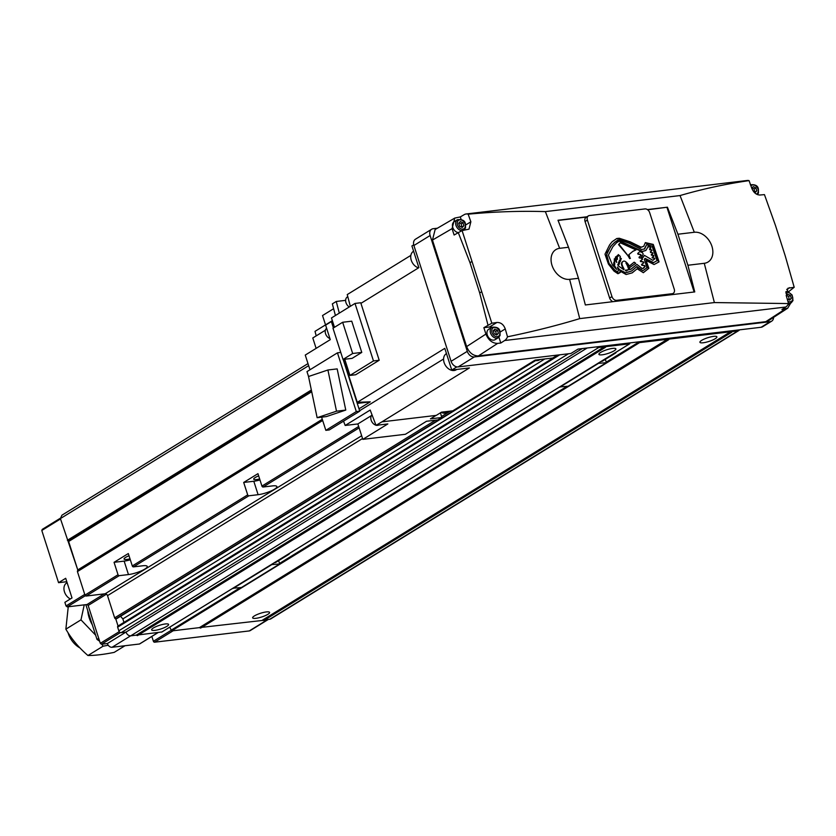 <?xml version="1.0" encoding="UTF-8"?>
<svg xmlns="http://www.w3.org/2000/svg" width="836" height="836" viewBox="0 0 836 836"><rect width="100%" height="100%" fill="white"/><g stroke="black" fill="none" stroke-linecap="round" stroke-linejoin="round"><path stroke-width="1.25" d="M258.669 475.893A7.566 1.651 162.2 0 0 255.199 477.544A7.566 1.651 162.2 0 0 253.726 479.174A7.566 1.651 162.2 0 0 259.651 478.955M129.026 555.773A7.566 1.651 162.2 0 0 125.557 557.413A7.566 1.651 162.2 0 0 124.073 559.044A7.566 1.651 162.2 0 0 130.008 558.824M715.135 338.768A8.903 1.944 162.2 0 0 716.88 336.845A8.903 1.944 162.2 0 0 710.861 336.866A8.903 1.944 162.2 0 0 701.665 340.367A8.903 1.944 162.2 0 0 699.92 342.29A8.903 1.944 162.2 0 0 705.95 342.269A8.903 1.944 162.2 0 0 715.135 338.768M166.855 626.352A8.903 1.944 162.2 0 0 168.6 624.44A8.903 1.944 162.2 0 0 162.571 624.461A8.903 1.944 162.2 0 0 153.385 627.961A8.903 1.944 162.2 0 0 151.64 629.884A8.903 1.944 162.2 0 0 157.659 629.863A8.903 1.944 162.2 0 0 166.855 626.352M614.136 350.796A8.903 1.944 162.2 0 0 615.881 348.884A8.903 1.944 162.2 0 0 609.862 348.905A8.903 1.944 162.2 0 0 600.666 352.405A8.903 1.944 162.2 0 0 598.921 354.328A8.903 1.944 162.2 0 0 604.95 354.307A8.903 1.944 162.2 0 0 614.136 350.796M267.854 614.324A8.903 1.944 162.2 0 0 269.6 612.401A8.903 1.944 162.2 0 0 263.57 612.422A8.903 1.944 162.2 0 0 254.384 615.923A8.903 1.944 162.2 0 0 252.639 617.846A8.903 1.944 162.2 0 0 258.658 617.825A8.903 1.944 162.2 0 0 267.854 614.324M116.946 618.452A1.118 0.815 -121.6 0 1 116.497 618.724L115.828 618.807A1.118 0.815 -121.6 0 1 114.657 617.867L107.52 595.64A2.226 1.62 -121.6 0 0 105.169 593.769L86.15 596.037L119.203 575.67L128.462 574.572A12.247 2.675 162.2 0 0 141.117 570.967A12.247 2.675 162.2 0 0 147.251 566.432A12.247 2.675 162.2 0 0 142.726 565.784L133.467 566.881L248.856 495.8L258.115 494.693A12.247 2.675 162.2 0 0 270.77 491.098A12.247 2.675 162.2 0 0 276.904 486.562A12.247 2.675 162.2 0 0 272.379 485.915L263.121 487.012A1.118 0.815 58.4 0 1 261.94 486.082L257.958 473.667L243.694 482.456L253.799 481.254A12.247 2.675 162.2 0 0 259.975 479.948M243.694 482.456L247.686 494.87A1.118 0.815 -121.6 0 0 248.856 495.8M133.467 566.881A1.118 0.815 58.4 0 1 132.297 565.951L128.316 553.547L114.051 562.325L124.146 561.123A12.247 2.675 162.2 0 0 130.322 559.817M114.051 562.325L118.033 574.74A1.118 0.815 -121.6 0 0 119.203 575.67M137.658 635.308L136.247 635.161L604.271 346.825L598.754 347.483A4.452 3.25 -121.6 0 1 596.476 346.898M604.271 346.825L605.504 347.285L606.027 346.616L629.644 343.795L629.884 342.917M200.786 627.784L199.376 627.637L667.4 339.301L639.571 342.614L638.808 341.851M667.4 339.301L668.622 339.761L669.145 339.092L730.528 331.777L731.751 332.237L732.273 331.568L737.791 330.91A4.452 3.25 -121.6 0 0 738.805 330.565A4.452 3.25 -121.6 0 0 739.547 329.844M86.15 596.037A1.118 0.815 -121.6 0 1 84.969 595.107L77.424 571.584L77.769 569.933L60.401 518.581L61.937 515.185L307.993 363.597M738.805 330.565L270.77 618.901A4.452 3.25 -121.6 0 1 269.767 619.246L264.949 619.821M263.904 620.27L731.061 332.038M201.831 627.345L263.037 620.375M199.376 627.637L171.547 630.95L169.802 627.136M161.881 631.974L138.703 634.869M136.247 635.161L130.729 635.82A4.452 3.25 -121.6 0 1 126.037 632.079L121.147 632.664A2.226 1.62 -121.6 0 1 118.806 630.793L117.646 627.178A1.118 0.815 -121.6 0 1 118.148 626.039M123.968 622.392L122.85 618.912L120.562 616.289M67.382 540.296L311.347 390.004M122.85 618.912L544.811 358.957M126.037 632.079L587.144 348.006M60.401 518.581L308.651 365.656M70.339 598.963A9.457 6.897 -121.6 0 1 64.477 591.857A9.457 6.897 -121.6 0 1 66.661 582.953L67.11 582.682M66.796 581.71L58.562 582.682L65.699 578.293L72.001 597.939L64.874 602.328L66.034 605.954L67.214 606.884L85.345 595.713M77.884 570.309L68.468 540.986M118.064 626.028L115.744 618.807M84.749 594.417L66.034 605.954M104.27 593.873L86.986 604.532L67.214 606.884M106.475 594.177L88.167 605.463L86.986 604.532M119.234 631.65L100.31 643.312L88.167 605.463M120.426 632.57L101.49 644.242L100.31 643.312M125.964 632.089L107.374 643.542L101.49 644.242M139.873 643.741A1.118 0.815 -121.6 0 1 139.424 644.013L112.076 647.273A4.452 3.25 -121.6 0 1 107.374 643.542M268.398 619.403L250.267 630.574A4.452 3.25 -121.6 0 1 249.264 630.929L154.576 642.205A1.118 0.815 -121.6 0 1 153.406 641.275L151.849 636.436M60.652 518.027L42.312 529.334L41.8 530.463L60.516 518.937M58.562 582.682L41.8 530.463M378.656 425.033A6.124 4.462 -121.6 0 1 377.6 425.336A6.124 4.462 -121.6 0 1 376.44 425.294M375.96 425.19A6.124 4.462 -121.6 0 1 371.288 420.592A6.124 4.462 -121.6 0 1 372.02 414.844M347.786 296.655L347.4 296.895A6.124 4.462 58.4 0 0 345.749 301.744A6.124 4.462 58.4 0 0 349.27 306.979M441.283 412.294A6.124 4.462 58.4 0 0 444.491 413.141A6.124 4.462 58.4 0 0 445.881 412.66L447.908 411.416M326.604 328.224A6.124 4.462 58.4 0 0 325.559 333.731A6.124 4.462 58.4 0 0 329.927 338.58M413.601 251.208L413.444 251.312A9.457 6.897 58.4 0 0 411.197 260.048A9.457 6.897 58.4 0 0 418.502 267.875M534.747 360.337A9.457 6.897 58.4 0 0 537.412 360.588A9.457 6.897 58.4 0 0 539.554 359.856L540.098 359.522M446.466 353.576L446.309 353.67A9.457 6.897 58.4 0 0 444.668 363.994A9.457 6.897 58.4 0 0 454.094 370.515A9.457 6.897 58.4 0 0 456.237 369.784L456.78 369.449M332.989 328.224L343.021 359.449L352.677 353.492L342.655 322.268L332.989 328.224M342.655 322.268L351.737 321.181L361.769 352.416L352.113 358.362L343.021 359.449M352.677 353.492L361.769 352.416M344.745 359.24L349.939 375.427L373.473 360.933L379.199 360.253L360.734 302.757L355.007 303.437L331.484 317.941L334.484 327.294M373.473 360.933L355.007 303.437M349.939 375.427L355.666 374.747L379.199 360.253M317.137 417.697L336.511 411.187L327.911 369.993L308.526 376.513L317.137 417.697L326.395 416.589L345.77 410.079L337.169 368.895L327.911 369.993M336.511 411.187L345.77 410.079M321.609 417.164L325.841 430.341L356.303 411.573L337.451 352.834L306.979 371.612L308.547 376.503M337.451 352.834L340.774 352.437M356.303 411.573L359.752 411.166L343.147 359.428M325.841 430.341L329.29 429.934L359.752 411.166M370.254 401.855L357.714 403.349L357.369 402.273L370.254 401.855L358.989 408.794M316.207 335.873L315.015 331.359L332.362 320.669M333.627 308.703L322.529 315.538L325.528 324.88M335.414 315.517L332.352 303.865L336.25 301.472L345.634 300.354M440.488 412.785L441.732 417.519L437.845 419.912L426.527 421.26L405.397 434.281L362.814 439.36L387.831 423.936L376.022 425.346L370.191 410.048L345.174 425.461L357.86 423.946L371.435 415.586M362.814 439.36L357.86 423.946M309.968 369.763L305.255 355.07L330.272 339.646L325.612 325.131L331.37 321.588M325.382 330.22L312.789 337.974L316.123 348.372M350.326 306.331L347.243 294.575L410.852 255.388M339.301 313.113L336.25 301.472M557.507 355.081L552.753 358.007L535.103 360.117L452.778 410.831L441.471 412.179L436.287 415.377L381.895 421.856L469.404 367.945L451.753 370.045L444.794 348.361L357.369 402.273M441.732 417.519L430.425 418.867L436.037 415.408M360.922 303.353L418.878 267.645L411.918 245.962L413.715 244.854M357.275 402.273L343.512 359.386M333.418 327.952L331.37 321.557L332.435 320.899M376.022 425.346L381.895 421.856M451.753 370.045L456.874 366.889M359.616 410.727L443.592 358.999M343.533 421.156L345.174 425.461M80.005 647.963A20.033 14.609 -121.6 0 1 68.197 633.228A20.033 14.609 -121.6 0 1 68.029 632.664M99.651 641.243L96.997 639.415L85.847 604.668M96.997 639.415L98.721 638.349M68.249 606.758L65.866 629.163C71.509 638.934 78.866 647.722 87.947 655.518C95.011 655.508 103.758 654.473 114.187 652.383L124.992 645.737M92.305 624.785A26.71 19.489 -121.6 0 1 89.18 617.794A26.71 19.489 -121.6 0 1 87.749 610.604M108.252 645.246L103.058 646.207L101.846 644.201M95.649 635.193L80.977 619.852L84.237 604.856M87.947 655.518L103.058 646.207M65.866 629.163L80.977 619.852M787.836 304.868A6.124 4.462 58.4 0 0 788.045 304.753L791.284 302.747A6.124 4.462 -121.6 0 1 788.4 303.123M487.294 334.996A6.124 4.462 58.4 0 0 495.131 339.656L498.381 337.66A6.124 4.462 -121.6 0 1 490.533 333A6.124 4.462 -121.6 0 1 491.955 327.242L488.715 329.238A6.124 4.462 58.4 0 0 487.294 334.996M461.953 230.621A6.124 4.462 -121.6 0 1 456.007 225.459A6.124 4.462 -121.6 0 1 457.428 219.701L454.188 221.697A6.124 4.462 58.4 0 0 452.767 227.455A6.124 4.462 58.4 0 0 458.107 232.565M498.935 337.242L500.795 343.021L504.651 340.524A11.129 7.21 -96.8 0 0 507.515 336.793C532.94 331.578 557.016 325.517 579.724 318.62L569.609 279.339L578.47 278.284L585.346 304.962L694.758 291.921L687.892 265.252L704.267 263.298A16.699 12.174 -121.6 0 0 711.917 246.275A16.699 12.174 -121.6 0 0 694.308 232.272L677.923 234.226L667.41 207.203L647.398 209.585M586.956 216.785L557.999 220.244L568.511 247.268L578.47 278.284M569.609 279.339A16.699 12.174 -121.6 0 1 552 265.336A16.699 12.174 -121.6 0 1 559.65 248.323L568.511 247.268M687.892 265.252L677.923 234.226M466.122 213.985L747.248 180.482A11.129 7.21 83.2 0 1 749.056 180.618C725.763 183.972 702.752 188.946 680.034 195.561L545.365 211.612C520.191 210.85 494.442 211.707 468.15 214.183A11.129 7.21 -96.8 0 0 466.122 213.985A11.129 7.21 -96.8 0 0 464.231 214.633L460.312 216.921L461.106 219.398M507.515 336.793L505.257 328.914C503.596 324.493 500.806 322.341 496.887 322.477L491.829 323.219L462.089 230.569L469.006 229.148L470.867 221.78L468.15 214.183M579.724 318.62L714.383 302.569L788.526 303.562A11.129 7.21 83.2 0 1 785.777 307.021L781.921 309.519L787.711 308.202L790.699 303.113M749.056 180.618L751.825 188.382C753.685 192.677 756.371 194.892 759.872 195.018L764.449 194.621L775.463 225.448L785.203 255.774L794.2 287.281L787.961 288.221L786.216 295.516L788.526 303.562M754.657 192.343L754.135 188.894L752.045 187.891M754.135 188.894L755.828 187.86L753.236 186.616L751.763 188.204M755.096 191.883L756.779 190.838L755.828 187.86M753.926 191.998L755.159 192.583L756.779 190.838M496.281 334.797L495.758 331.349L493.668 330.345M495.758 331.349L497.441 330.304L494.86 329.06L493.23 330.805L494.191 333.794L496.772 335.037L498.402 333.292L496.709 334.327M497.441 330.304L498.402 333.292M461.754 227.256L461.221 223.808L459.142 222.804M461.221 223.808L462.914 222.763L460.333 221.519L458.703 223.264L459.664 226.253L462.245 227.496L463.865 225.751L462.183 226.786M462.914 222.763L463.865 225.751M789.184 299.884L788.662 296.435L786.582 295.432M788.662 296.435L790.354 295.401L787.763 294.157L786.289 295.745M789.623 299.424L791.305 298.379L790.354 295.401M787.198 298.933L789.686 300.124L791.305 298.379M794.2 287.281L788.285 291.952M788.118 291.419L785.913 291.68M460.312 216.921L454.763 218.081L452.067 228.636L454.115 235.02L462.089 230.569M496.887 322.477L489.53 327.001A7.796 5.685 -121.6 0 1 491.913 327.263C496.929 326.751 499.614 328.224 500.012 331.662L500.085 335.445L498.381 337.66M489.53 327.001L483.866 327.681L485.915 334.066C488.454 340.231 492.362 343.345 497.65 343.397L478.38 355.927C473.092 355.875 469.174 352.761 466.634 346.585L485.915 334.066M500.795 343.021L497.65 343.397M452.067 228.636L432.442 240.078L435.148 229.524L454.763 218.081M787.711 308.202L768.441 320.731L765.797 321.672L785.077 309.142M432.442 240.078L466.634 346.585M491.829 323.219L483.866 327.681M773.603 317.366A6.678 4.87 -121.6 0 1 771.68 321.16L762.61 326.761A6.678 4.87 -121.6 0 1 761.094 327.273L578.042 349.093L570.904 353.482L458.128 366.92A6.678 4.87 -121.6 0 1 451.085 361.319L413.904 245.512A6.678 4.87 -121.6 0 1 415.45 239.221L431.658 229.242A6.678 4.87 -121.6 0 1 433.163 228.719L437.395 228.218M771.68 321.16A6.678 4.87 -121.6 0 1 770.175 321.682L474.336 356.941A6.678 4.87 -121.6 0 1 467.293 351.339L430.112 235.522A6.678 4.87 -121.6 0 1 431.658 229.242M478.38 355.927L765.797 321.672M481.661 291.868L479.655 292.819L469.989 262.703L458.232 232.492M471.912 261.511L469.989 262.703M667.41 207.203L647.639 209.763M586.548 217.046L558.072 220.432M694.141 291.994L667.003 207.453M614.073 353.429A3.668 2.675 58.4 0 0 614.596 353.429A3.668 2.675 58.4 0 0 615.432 353.147A3.668 2.675 58.4 0 0 616.299 352.06M601.105 361.424A3.668 2.675 58.4 0 0 601.638 361.424A3.668 2.675 58.4 0 0 602.463 361.131L615.432 353.147M597.897 363.399L606.403 362.678L605.337 359.365M559.65 386.953L568.156 386.232L606.403 362.678M559.744 387.235L597.991 363.681M287.354 554.707A3.668 2.675 58.4 0 0 287.887 554.707A3.668 2.675 58.4 0 0 288.713 554.425A3.668 2.675 58.4 0 0 289.59 553.338M274.396 562.701A3.668 2.675 58.4 0 0 274.919 562.691A3.668 2.675 58.4 0 0 275.755 562.409L288.713 554.425M271.188 564.676L279.694 563.955L278.628 560.632M232.941 588.23L241.447 587.509L279.694 563.955M233.035 588.513L271.282 564.958M628.233 268.178L628.421 268.304A2.226 1.63 58.4 0 0 628.672 266.245L628.202 266.538A2.226 1.63 -121.6 0 1 628.233 268.178A13.042 9.509 58.4 0 0 625.976 263.121L625.955 263.058M626.237 270.989L628.045 269.861L626.237 270.989L625.38 270.54A3.02 2.205 58.4 0 0 625.474 270.059A7.263 5.298 58.4 0 0 626.645 270.07A7.263 5.298 58.4 0 0 628.285 269.505A7.263 5.298 58.4 0 0 630.02 267.311L635.694 263.288L634.169 262.18L629.529 265.89M628.045 269.641A7.263 5.298 -121.6 0 1 627.815 269.798A7.263 5.298 -121.6 0 1 626.174 270.362A7.263 5.298 -121.6 0 1 625.422 270.383M644.242 249.065L646.709 244.551L644.608 249.003L641.63 249.483L629.006 243.182L619.361 239.733L614.564 242.388L610.656 246.359L606.319 255.273L609.371 264.427L614.282 270.362L617.532 272.505L618.358 270.174L617.428 267.071L619.528 269.662L617.835 268.44M619.528 269.662L625.485 272.766L631.546 271.052L636.917 266.527L642.884 270.697L647.001 267.75L644.337 259.494L645.026 258.345L653.564 262.608L657.054 260.654L653.094 262.891L644.786 258.742M647.001 267.75L646.249 268.084M642.884 270.697L636.51 266.872M631.546 271.052L625.014 273.058L619.068 269.955M646.071 260.435L654.055 264.542L659.061 261.877L653.271 244.425L645.34 242.607L643.741 246.306L641.076 247.174L630.187 241.813L619.267 238.25L616.79 238.511L612.098 241.75L609.58 244.958L604.992 254.154L608.43 264.082L613.979 271.073L617.94 273.738L620.354 272.4L620.124 271.104L626.112 274.511L632.246 272.839L637.157 268.774L643.344 272.703L648.851 268.293L646.071 260.435L648.381 268.586L643.281 272.672M645.183 242.973L652.801 244.708L658.58 262.128M616.383 238.793L618.797 238.532L629.727 242.095L640.606 247.466L643.741 246.306M620.124 271.104L619.288 273.1M637.157 268.774L632.068 272.891M657.054 260.654L652.09 246.171L646.709 244.551M618.097 239.922L614.564 242.388M615.035 242.095L614.084 242.889M614.554 242.607L610.656 246.359M611.116 246.077L606.905 252.963M607.375 252.671L606.319 255.273M606.79 254.98L609.371 264.427M609.831 264.145L614.753 270.08L614.282 270.362M614.753 270.08L617.992 272.212M653.156 260.142L654.828 258.846L652.791 257.624L653.836 256.035L651.923 254.928L652.926 253.381L651.056 252.211L650.795 251.448L651.934 250.601L649.906 248.689L650.941 247.864L650.701 247.142L648.611 245.899L645.841 250.455L642.424 251.375L619.675 240.841L616.54 242.743L612.84 246.724L608.389 255.084L612.475 265.054L616.613 269.38L614.126 264.845L613.781 262.525L614.794 264.354L614.355 258.742L616.665 262.452L615.85 256.851L616.32 256.433L617.396 259.411L617.219 255.617L618.306 256.244L618.274 254.562L620.354 256.453L619.925 257.603L621.388 258.658L620.155 258.324L620.908 259.923L619.413 260.247L620.396 261.428L619.016 261.292L619.643 263.215L618.41 262.786L619.162 264.333L617.647 264.604L618.494 265.994L623.865 269.756A1.17 0.857 58.4 0 0 623.792 268.46L623.322 268.753A1.17 0.857 -121.6 0 1 623.552 269.589M617.679 264.646L618.974 264.625M618.253 263.183L619.643 263.215M618.859 261.689L620.207 261.699M619.424 260.257L620.772 260.236M620.051 258.742L621.336 258.773M618.274 254.562L617.825 255.806M617.219 255.617L617.093 258.836M616.32 256.433L615.39 257.143L615.766 260.978M614.355 258.742L614.22 263.319M613.781 262.525L613.666 265.137L615.411 268.126M616.529 242.754L619.204 241.134L641.954 251.667L645.841 250.455M648.611 245.899L647.973 246.202M648.84 246.641L648.151 246.181M648.37 246.933L650.701 247.142M650.941 247.864L650.241 247.435M650.471 248.146L649.906 248.689M650.199 249.483L649.436 248.971M649.729 249.776L651.693 249.901M651.934 250.601L651.234 250.194M651.463 250.884L650.795 251.448M650.857 251.646L650.335 251.74M650.398 251.929L650.993 252.023M651.056 252.211L650.523 252.305M650.586 252.503L652.707 252.754M652.822 253.068L652.237 253.047M652.926 253.381L652.352 253.36M652.456 253.663L651.714 254.311M651.923 254.928L651.254 254.604M651.463 255.22L653.647 255.398M653.836 256.035L653.177 255.68M653.376 256.328L652.582 257.007M652.791 257.624L652.111 257.3M652.331 257.906L654.619 258.209M654.828 258.846L654.149 258.491M654.358 259.129L653.47 259.777M628.045 269.861L630.908 269.286L636.896 264.406L642.194 268.534L643.501 268.293L645.089 266.527L644.775 265.639L642.278 265.002L641.964 264.145L643.824 262.828L643.469 261.919L640.982 261.271L640.773 260.644L642.539 259.275L642.226 258.314L639.686 257.603L639.456 256.903L641.202 255.555L640.888 254.552L638.443 253.956L638.15 253.12L639.853 251.531L642.55 252.744L643.197 254.186L641.421 257.331L642.988 257.603L644.389 255.356L642.675 257.655M644.389 255.356L652.885 260.362M639.853 251.531L638.15 253.12M638.443 253.956L637.68 253.402M637.972 254.249L640.888 254.552M641.202 255.555L640.742 255.847L640.418 254.834M640.742 255.847L639.456 256.903M639.686 257.603L638.997 257.195M639.216 257.885L642.226 258.314M642.539 259.275L642.069 259.568L641.755 258.596M642.069 259.568L640.773 260.644M640.982 261.271L640.303 260.926M640.522 261.563L643.469 261.919M643.824 262.828L643.009 262.201M643.354 263.11L641.964 264.145M642.278 265.002L641.505 264.427M641.808 265.294L644.775 265.639M645.089 266.527L644.305 265.921M644.629 266.809L643.375 267.948M636.896 264.406L630.532 269.495M622.904 261.563A3.313 2.414 58.4 0 0 622.12 262.682L621.65 262.964A3.313 2.414 -121.6 0 1 622.433 261.846L622.904 261.563A2.842 2.069 58.4 0 1 623.186 261.323A2.842 2.069 58.4 0 1 625.537 261.647A9.227 6.73 58.4 0 1 629.006 265.545L629.592 265.932L634.169 262.18M622.433 261.846A2.842 2.069 -121.6 0 1 622.726 261.616A2.842 2.069 -121.6 0 1 622.966 261.49M622.12 262.682A3.344 2.435 58.4 0 0 622.224 265.096L621.754 265.388A3.344 2.435 -121.6 0 1 621.65 262.964M623.322 268.753A12.331 8.987 -121.6 0 1 621.754 265.388M622.224 265.096A12.331 8.987 58.4 0 0 623.792 268.46M628.672 266.245A7.325 5.34 58.4 0 0 626.112 262.964M626.613 264.176A7.325 5.34 -121.6 0 1 628.202 266.538M628.944 254.583L633.051 251.197L635.977 249.922L620.239 242.754L619.006 244.311L630.135 258.345L628.944 254.583M628.369 255.367L627.909 255.649L618.535 244.593L620.239 242.754M630.135 258.345L629.675 258.637L627.909 255.649M630.428 258.293L629.675 258.637M635.977 249.922L632.831 251.375M587.394 220.077L611.962 296.592A4.452 3.25 58.4 0 0 616.654 300.333L672.207 293.708A4.452 3.25 58.4 0 0 673.21 293.363A4.452 3.25 58.4 0 0 674.244 289.172L649.677 212.657A4.452 3.25 58.4 0 0 644.984 208.916L589.432 215.542A4.452 3.25 58.4 0 0 588.429 215.887A4.452 3.25 58.4 0 0 587.394 220.077L585.064 221.519A4.452 3.25 -121.6 0 1 586.088 217.318L588.429 215.887M613.081 301.65A4.452 3.25 -121.6 0 1 609.632 298.034L585.064 221.519M253.799 481.254L258.115 494.693M124.146 561.123L128.462 574.572M68.343 541.07L311.598 391.206M68.636 541.488L311.713 391.739M77.769 569.933L322.288 419.285M77.758 570.382L322.414 419.662M77.424 571.124L322.55 420.111M77.424 571.584L322.675 420.487M84.969 595.107L118.033 574.74M132.297 565.951L247.686 494.87M261.94 486.082L358.675 426.485M263.121 487.012L359.125 427.865M105.169 593.769L361.654 435.755M107.52 595.64L362.542 438.524M114.657 617.867L435.535 420.184M441.471 416.527L450.228 411.134M115.828 618.807L535.186 360.452M116.497 618.724L535.604 360.535M117.646 627.178L559.744 354.819M118.806 630.793L568.47 353.774M121.147 632.664L582.264 348.591M130.729 635.82L598.754 347.483M136.78 635.412L604.815 347.076M161.62 632.131L629.644 343.795M170.847 630.386L240.204 587.666M279.527 563.433L566.912 386.389M606.236 362.155L638.871 342.049M171.547 630.95L639.571 342.614M199.909 627.888L667.933 339.552M262.494 620.113L730.528 331.777M269.767 619.246L737.791 330.91M130.656 635.82L112.076 647.273M158.014 632.559L139.424 644.013M170.889 630.501L153.406 641.275M173.167 630.762L154.576 642.205M267.844 619.476L249.264 630.929M785.83 293.06A5.006 3.657 -121.6 0 1 792.518 296.686A5.006 3.657 -121.6 0 1 791.828 301.033A5.006 3.657 -121.6 0 1 787.867 301.263M750.937 185.885A5.006 3.657 -121.6 0 1 754.73 185.31A5.006 3.657 -121.6 0 1 757.98 189.145A5.006 3.657 -121.6 0 1 756.371 194.088M499.604 331.599A5.006 3.657 -121.6 0 1 497.305 336.699A5.006 3.657 -121.6 0 1 492.028 332.498A5.006 3.657 -121.6 0 1 494.316 327.399A5.006 3.657 -121.6 0 1 499.604 331.599M465.077 224.058A5.006 3.657 -121.6 0 1 462.778 229.158A5.006 3.657 -121.6 0 1 457.501 224.957A5.006 3.657 -121.6 0 1 459.79 219.858A5.006 3.657 -121.6 0 1 465.077 224.058M457.428 219.701C462.402 219.199 465.088 220.673 465.485 224.111L465.558 227.904L463.844 230.119A6.124 4.462 -121.6 0 1 463.311 230.391M714.383 302.569L704.267 263.298M680.034 195.561L694.308 232.272M545.365 211.612L559.65 248.323M487.984 325.141L479.655 292.819M467.293 351.339L451.085 361.319M474.336 356.941L458.128 366.92M770.175 321.682L761.094 327.273M430.112 235.522L413.904 245.512M504.651 340.524L785.777 307.021M789.612 287.678L786.707 289.465M470.867 221.78L465.704 224.968M505.257 328.914L500.137 332.07M609.632 298.034L611.962 296.592M616.654 300.333L614.857 301.441M670.399 294.826L672.207 293.708M116.747 618.64L535.688 360.546M117.897 626.133L557.957 355.028M137.47 635.621L605.504 347.285M161.766 632.079L629.79 343.742M200.598 628.097L668.622 339.761M263.716 620.573L731.751 332.237M158.15 632.549L139.675 643.929M791.284 302.747L792.998 300.532L792.12 295.014L788.432 291.994L785.882 291.889M757.489 194.631L758.471 192.991L758.398 189.208C758.001 185.77 755.316 184.296 750.341 184.787M670.953 294.753L673.21 293.363"/></g></svg>
